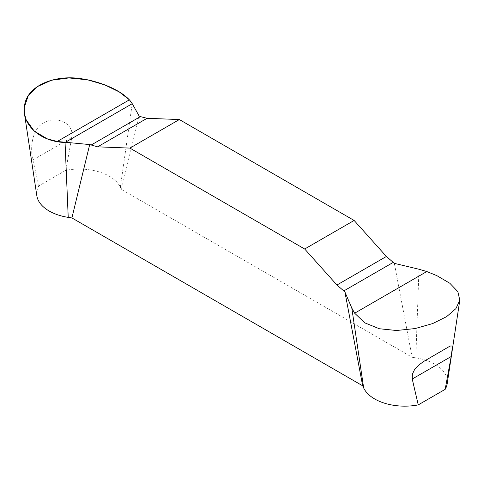 <?xml version="1.0" encoding="UTF-8"?>
<svg xmlns="http://www.w3.org/2000/svg" width="484" height="484" viewBox="0 0 484 484"><rect width="100%" height="100%" fill="white"/><g stroke="black" fill="none" stroke-linecap="round" stroke-linejoin="round"><path stroke-width="0.36" stroke-dasharray="2.42 1.81" d="M139.138 116.021L121.351 189.389L412.126 357.271L394.339 263.363M412.126 357.271L415.804 357.839A42.568 24.575 180 0 1 447.192 383.709M65.794 170.314L71.789 137.498C74.596 122.573 55.224 115.712 45.012 122.464C32.525 126.917 29.693 147.021 32.858 159.974L38.859 185.862L65.794 170.314A42.568 24.575 180 0 1 120.365 187.266L121.351 189.389M36.838 195.766A42.568 24.575 180 0 1 38.859 185.862M415.804 357.839L418.981 269.249M120.365 187.266L132.235 103.697M32.858 159.974L71.789 137.498M428.243 358.68L448.42 347.034"/><path stroke-width="0.73" d="M344.892 291.912L351.795 308.042L354.645 313.202L364.809 322.858L379.317 328.739L396.499 330.499L415.121 328.563L432.629 323.584L446.635 316.633L455.91 308.617L459.8 300.159L457.834 291.616L449.842 283.267L436.816 275.626L426.803 271.542L418.981 269.249L394.339 263.363L386.395 256.459L354.131 220.456L179.346 119.548L147.082 118.296L140.396 116.602L139.138 116.021L132.235 103.697L129.385 99.831L119.221 91.906L104.713 84.863L87.531 79.806L68.91 77.936L51.407 80.259L37.395 86.594L28.126 96.05L24.23 107.575L24.436 113.565L26.196 119.887L34.189 131.061L47.214 138.817L57.227 141.491L89.691 144.571L97.635 146.84L129.9 148.098L304.684 249.006L336.949 285.003L344.892 291.912L362.679 385.815L71.904 217.939L89.691 144.571M304.684 249.006L354.131 220.456M179.346 119.548L129.9 148.098M418.236 404.896L412.241 379.008L412.356 374.223L414.606 369.467L418.527 365.257L423.73 361.421L448.741 346.846L450.247 346.054L451.911 345.939L452.28 348.178L451.173 356.533L445.171 389.348L418.236 404.896A42.568 24.575 180 0 1 363.666 387.938L362.679 385.815M459.752 300.528L447.192 383.709A42.568 24.575 180 0 1 445.171 389.348M71.904 217.939L68.226 217.37A42.568 24.575 180 0 1 36.838 195.766L24.43 113.565M65.05 142.49L132.235 103.697C126.294 93.394 105.318 82.57 82.498 78.916C55.708 74.173 28.792 85.166 24.92 103.491C19.711 122.156 38.206 141.721 65.05 142.49L68.226 217.37M363.666 387.938L351.795 308.042M451.173 356.533L412.241 379.008M90.95 145.146L140.396 116.602M97.635 146.84L147.082 118.296M57.227 141.491L129.385 99.831M386.395 256.459L336.949 285.003M393.081 262.485L343.634 291.029M426.803 271.542L354.645 313.202M448.42 347.034L448.741 346.846"/></g></svg>
